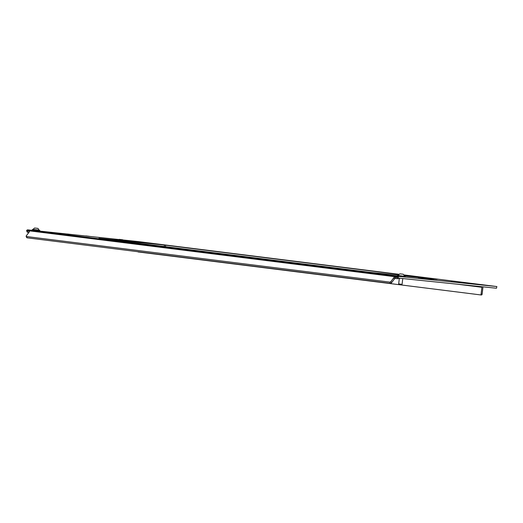 <?xml version="1.0" encoding="UTF-8"?>
<svg xmlns="http://www.w3.org/2000/svg" width="523" height="523" viewBox="0 0 523 523"><rect width="100%" height="100%" fill="white"/><g stroke="black" fill="none" stroke-linecap="round" stroke-linejoin="round"><path stroke-width="0.78" d="M433.685 279.419L418.341 277.563L433.685 279.419M130.09 241.332L114.746 239.475L130.09 241.332M89.355 236.324L85.903 235.906L89.355 236.324M122.696 239.769L119.244 239.351L122.696 239.769M487.966 285.597L484.514 285.179L487.966 285.597M454.618 282.145L451.166 281.734L454.618 282.145M70.873 234.415L67.421 233.997L70.873 234.415M436.136 280.236L432.684 279.818L436.136 280.236M138.262 241.587A2.576 1.549 -82.8 0 0 138.242 241.587L399.003 274.3L138.222 241.587A2.576 1.549 -82.8 0 1 138.242 241.587L39.853 231.107M496.85 286.545L496.477 288.238L496.85 286.545L404.031 274.928L481.703 284.675A2.576 1.549 97.2 0 0 481.683 284.669M496.477 288.238L399.016 278.164A0.856 0.516 97.2 0 0 398.735 278.256L398.604 278.373A0.856 0.49 155.5 0 1 397.611 278.72L397.029 277.438L394.983 277.177L395.565 278.458L397.611 278.72M164.255 246.516L164.425 245.078L98.939 238.318L370.16 272.346L398.134 275.255M404.606 275.922L437.182 279.289L404.194 275.144M164.425 245.078L165.621 245.215L165.451 246.666M398.794 274.464L165.621 245.215M26.647 230.806A0.856 0.49 -24.5 0 0 26.993 231.016L27.575 232.297A0.856 0.49 155.5 0 1 27.229 232.088L26.647 230.806A0.856 0.49 -24.5 0 1 26.66 230.506L26.745 230.368A2.576 1.549 -82.8 0 1 27.817 229.865L39.833 231.225L39.918 230.545L32.838 229.695M496.68 286.532L399.212 276.458A2.576 1.549 97.2 0 0 398.147 276.961L398.735 278.256M456.795 284.133L481.892 287.284A0.856 0.516 97.2 0 0 481.84 286.722M481.892 287.284L481.095 294.109L482.121 294.214L482.919 287.389A2.576 1.549 97.2 0 0 482.951 286.839M482.121 294.214A0.856 0.686 95.9 0 1 481.337 294.979L480.336 294.874M137.804 251.7A0.856 0.686 -84.1 0 0 138.216 251.955L480.31 294.874A0.856 0.686 -84.1 0 0 481.095 294.109M397.029 277.438A0.856 0.49 -24.5 0 0 398.016 277.092L398.147 276.961M26.496 236.533L27.085 237.815L390.302 283.381L389.72 282.1L26.496 236.533A0.856 0.49 -24.5 0 1 26.15 236.324A0.856 0.49 -24.5 0 1 26.248 235.88L29.288 231.924A0.856 0.49 155.5 0 0 29.386 231.48A0.856 0.49 155.5 0 0 29.04 231.271L26.993 231.016M389.72 282.1A0.856 0.49 -24.5 0 0 390.831 281.616L391.42 282.897L394.453 278.942L393.871 277.661L390.831 281.616M393.871 277.661A0.856 0.49 155.5 0 1 394.983 277.177M27.085 237.815A0.856 0.49 155.5 0 1 26.732 237.605L26.15 236.324M27.575 232.297L28.876 232.46M395.565 278.458A0.856 0.49 -24.5 0 0 394.453 278.942M391.42 282.897A0.856 0.49 155.5 0 1 390.302 283.381M404.586 276.275L398.101 275.536M405.181 276.366L405.103 277.053L398.951 276.36L397.421 276.151L397.506 275.464M402.082 284.322L399.507 284.362L398.67 283.924L402.082 284.322L402.762 278.55M401.474 274.019L403.22 274.235L401.474 274.019M402.579 274.144L399.873 273.843L402.579 274.144M36.205 228.191L37.95 228.414L36.205 228.191M37.316 228.322L34.61 228.021L37.342 228.348M39.356 230.153L32.877 229.388L32.838 229.715L39.317 230.473L37.989 228.414M39.323 230.453L39.918 230.545M399.212 276.458L27.817 229.865M26.66 230.506L398.016 277.092M29.314 231.879L29.04 231.271M481.35 294.979L480.323 294.874M403.253 274.242L404.619 275.974M398.67 283.924L399.343 278.197M399.873 273.843L398.14 275.216M34.61 228.021L32.877 229.388M32.236 229.643L32.158 230.323"/></g></svg>
